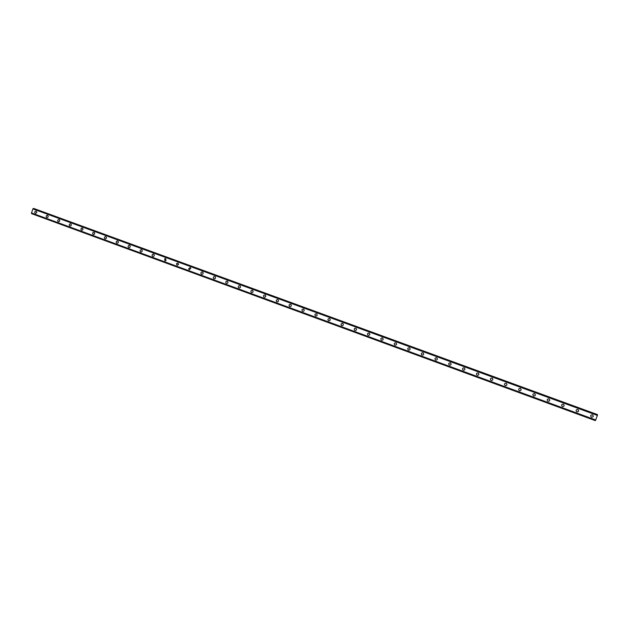<?xml version="1.0" encoding="UTF-8"?>
<svg xmlns="http://www.w3.org/2000/svg" width="629" height="629" viewBox="0 0 629 629"><rect width="100%" height="100%" fill="white"/><g stroke="black" fill="none" stroke-linecap="round" stroke-linejoin="round"><path stroke-width="0.94" d="M35.468 213.325L35.35 213.294C34.328 212.185 34.548 211.446 36.018 211.092L36.12 211.124C37.142 212.225 36.922 212.956 35.468 213.325L35.35 213.294C34.328 212.185 34.548 211.446 36.018 211.092L36.12 211.124M46.939 217.532L46.805 217.492C45.783 216.384 46.003 215.653 47.466 215.283L47.584 215.322C48.606 216.415 48.394 217.154 46.939 217.532L46.805 217.492C45.783 216.384 45.996 215.653 47.466 215.283L47.576 215.322M58.473 221.762L58.324 221.722C57.294 220.614 57.514 219.875 58.977 219.497L59.102 219.537C60.132 220.63 59.92 221.369 58.473 221.762L58.324 221.722C57.294 220.614 57.506 219.875 58.977 219.497L59.102 219.537M70.071 226.015L69.913 225.968C68.876 224.868 69.088 224.128 70.542 223.743L70.692 223.782C71.722 224.86 71.517 225.607 70.071 226.015L69.905 225.968C68.876 224.868 69.08 224.128 70.542 223.743L70.684 223.782M81.739 230.285L81.558 230.238C80.512 229.153 80.724 228.406 82.171 228.005L82.336 228.044C83.374 229.121 83.177 229.868 81.739 230.285L81.558 230.238C80.512 229.153 80.716 228.406 82.171 227.997L82.336 228.044M93.477 234.586L93.265 234.531C92.219 233.453 92.424 232.706 93.863 232.282L94.051 232.337C95.089 233.39 94.9 234.145 93.477 234.586L93.265 234.531C92.219 233.453 92.416 232.706 93.863 232.282L94.051 232.337M105.287 238.91L105.043 238.847C103.989 237.793 104.186 237.039 105.609 236.59L105.829 236.646C106.867 237.683 106.694 238.438 105.287 238.91L105.043 238.847C103.989 237.793 104.178 237.039 105.609 236.59L105.829 236.646M117.183 243.258L116.884 243.195C115.83 242.157 116.011 241.402 117.403 240.923L117.67 240.986C118.716 241.992 118.551 242.747 117.183 243.258L116.876 243.195C115.83 242.157 116.003 241.402 117.403 240.923L117.67 240.986M129.165 247.622L128.788 247.559C127.742 246.568 127.891 245.805 129.252 245.279L129.582 245.341C130.612 246.301 130.478 247.063 129.157 247.622L128.788 247.559C127.742 246.568 127.891 245.805 129.252 245.279L129.574 245.341M141.25 252.009L140.754 251.946C139.724 251.018 139.842 250.256 141.116 249.666L141.549 249.729C142.571 250.617 142.476 251.38 141.25 252.009L140.754 251.946C139.724 251.018 139.842 250.256 141.116 249.666L141.549 249.729M153.492 256.38L152.792 256.365C151.793 255.547 151.856 254.792 152.973 254.1L153.594 254.132C154.577 254.902 154.537 255.649 153.492 256.38L152.792 256.365C151.793 255.547 151.856 254.792 152.981 254.1L153.594 254.14M165.97 260.626L164.9 260.807L164.735 258.676L165.702 258.566L165.97 260.626L164.9 260.807L164.735 258.676L165.702 258.566M178.573 264.455L177.071 265.265L176.435 263.693L177.881 263.024L178.573 264.455L177.071 265.265L176.435 263.693L177.881 263.024M190.799 268.213L189.313 269.755L188.606 268.937L190.123 267.514L190.799 268.213L189.313 269.755L188.606 268.937L190.123 267.514M202.939 272.396C203.387 273.67 202.947 274.299 201.626 274.275L201.076 273.827C200.714 272.577 201.17 271.972 202.436 272.019L202.939 272.396C203.387 273.67 202.947 274.299 201.626 274.275L201.076 273.827C200.714 272.577 201.17 271.972 202.436 272.019M215.204 276.791C215.833 278.104 215.44 278.773 214.009 278.812L213.577 278.529C213.011 277.232 213.428 276.571 214.819 276.556L215.204 276.791C215.833 278.104 215.44 278.773 214.009 278.812L213.577 278.529C213.011 277.232 213.428 276.571 214.819 276.556M227.58 281.281C228.327 282.602 227.95 283.302 226.456 283.38L226.118 283.176C225.418 281.863 225.811 281.171 227.273 281.116L227.58 281.281C228.327 282.602 227.95 283.302 226.456 283.38L226.118 283.176C225.418 281.863 225.803 281.171 227.273 281.116M240.05 285.833C240.876 287.154 240.522 287.87 238.981 287.972L238.698 287.815C237.911 286.494 238.281 285.786 239.798 285.7L240.05 285.833C240.876 287.154 240.522 287.87 238.981 287.972L238.698 287.815C237.911 286.494 238.281 285.786 239.798 285.7M252.614 290.417C253.487 291.746 253.149 292.469 251.576 292.587L251.333 292.461C250.484 291.141 250.845 290.417 252.394 290.315L252.614 290.417C253.487 291.746 253.141 292.469 251.576 292.587L251.333 292.461C250.484 291.133 250.845 290.417 252.394 290.315M265.249 295.04C266.177 296.369 265.839 297.1 264.235 297.234L264.023 297.132C263.134 295.803 263.48 295.072 265.061 294.946L265.249 295.04C266.177 296.369 265.839 297.1 264.235 297.234L264.023 297.132C263.134 295.803 263.48 295.072 265.061 294.946M277.971 299.695C278.93 301.024 278.6 301.755 276.98 301.904L276.784 301.818C275.856 300.481 276.202 299.75 277.806 299.616L277.971 299.695C278.93 301.024 278.592 301.755 276.972 301.904L276.784 301.818C275.856 300.481 276.202 299.75 277.806 299.616M290.771 304.373C291.754 305.702 291.424 306.449 289.788 306.606L289.615 306.527C288.656 305.191 288.994 304.452 290.622 304.31L290.771 304.373C291.754 305.702 291.424 306.449 289.788 306.606L289.615 306.527C288.656 305.191 288.994 304.452 290.622 304.31M303.642 309.083C304.648 310.419 304.326 311.166 302.675 311.324L302.518 311.261C301.535 309.924 301.857 309.177 303.508 309.028L303.642 309.083C304.648 310.419 304.326 311.166 302.675 311.324L302.518 311.261C301.535 309.924 301.857 309.177 303.508 309.028M316.591 313.824C317.621 315.16 317.307 315.915 315.632 316.08L315.491 316.017C314.476 314.681 314.807 313.926 316.466 313.769L316.591 313.824C317.621 315.16 317.307 315.915 315.632 316.08L315.491 316.017C314.476 314.681 314.807 313.926 316.466 313.769M329.62 318.596C330.673 319.933 330.351 320.688 328.668 320.861L328.535 320.806C327.505 319.461 327.827 318.706 329.51 318.541L329.62 318.596C330.673 319.933 330.351 320.688 328.668 320.861L328.535 320.806C327.505 319.461 327.827 318.706 329.51 318.541M342.726 323.392C343.796 324.737 343.481 325.492 341.775 325.665L341.657 325.618C340.603 324.273 340.926 323.51 342.616 323.345L342.726 323.392C343.796 324.737 343.481 325.492 341.775 325.665L341.657 325.618C340.603 324.273 340.926 323.51 342.616 323.345M355.912 328.22C356.997 329.565 356.674 330.327 354.96 330.5L354.85 330.453C353.781 329.109 354.103 328.346 355.81 328.173L355.912 328.22C356.997 329.565 356.674 330.327 354.96 330.5L354.85 330.453C353.781 329.109 354.103 328.346 355.81 328.173M369.176 333.071C370.269 334.424 369.954 335.186 368.224 335.367L368.122 335.32C367.037 333.968 367.36 333.205 369.074 333.032L369.168 333.071C370.269 334.424 369.954 335.186 368.224 335.367L368.122 335.32C367.037 333.968 367.36 333.205 369.074 333.032M382.424 337.922L382.511 337.954C383.627 339.314 383.313 340.077 381.567 340.258L381.465 340.218C380.372 338.858 380.687 338.095 382.424 337.922C380.687 338.095 380.372 338.858 381.465 340.218L381.567 340.258M395.932 342.868C397.056 344.228 396.742 344.999 394.988 345.179L394.894 345.14C393.785 343.78 394.1 343.009 395.845 342.836L395.932 342.868C397.056 344.228 396.742 344.999 394.988 345.179L394.894 345.14C393.778 343.78 394.1 343.009 395.845 342.836M409.432 347.813C410.572 349.174 410.257 349.952 408.488 350.133L408.394 350.094C407.27 348.733 407.592 347.955 409.345 347.782L409.432 347.813C410.572 349.174 410.257 349.952 408.488 350.133L408.394 350.094C407.27 348.733 407.592 347.955 409.345 347.782M423.01 352.783C424.158 354.151 423.844 354.929 422.067 355.11L421.98 355.078C420.84 353.71 421.163 352.932 422.932 352.751L423.01 352.783C424.158 354.151 423.844 354.929 422.067 355.11L421.98 355.078C420.84 353.71 421.163 352.932 422.932 352.751M436.668 357.783C437.831 359.159 437.517 359.937 435.732 360.126L435.645 360.087C434.497 358.711 434.812 357.932 436.597 357.752L436.668 357.783C437.831 359.159 437.517 359.937 435.732 360.126L435.645 360.087C434.497 358.711 434.812 357.932 436.597 357.752M450.411 362.815C451.591 364.191 451.276 364.977 449.468 365.166L449.389 365.127C448.225 363.751 448.548 362.972 450.34 362.791L450.411 362.815C451.591 364.191 451.276 364.977 449.468 365.166L449.389 365.127C448.225 363.751 448.548 362.972 450.34 362.791M464.233 367.879C465.421 369.262 465.106 370.049 463.298 370.229L463.219 370.198C462.04 368.814 462.362 368.036 464.171 367.847L464.233 367.879C465.421 369.262 465.106 370.049 463.298 370.229L463.219 370.198M478.142 372.973C479.345 374.357 479.031 375.143 477.199 375.332L477.128 375.301C475.941 373.909 476.255 373.123 478.079 372.942L478.142 372.973C479.345 374.357 479.031 375.143 477.199 375.332L477.128 375.301M492.137 378.092C493.34 379.484 493.026 380.278 491.194 380.459L491.123 380.435C489.92 379.043 490.235 378.249 492.075 378.068L492.137 378.092C493.34 379.484 493.026 380.278 491.194 380.466L491.123 380.435M506.211 383.25C507.43 384.641 507.116 385.435 505.268 385.624L505.197 385.593C503.986 384.193 504.301 383.407 506.148 383.218L506.211 383.25C507.43 384.641 507.116 385.435 505.268 385.624L505.197 385.593M520.372 388.431C521.606 389.831 521.284 390.633 519.428 390.813L519.357 390.79C518.139 389.382 518.453 388.588 520.309 388.408L520.372 388.431C521.606 389.831 521.284 390.633 519.428 390.813L519.357 390.79M534.619 393.644C535.861 395.059 535.546 395.853 533.675 396.042L533.604 396.018C532.378 394.603 532.692 393.809 534.564 393.628L534.619 393.644C535.861 395.059 535.546 395.853 533.675 396.042L533.604 396.018C532.378 394.603 532.692 393.809 534.564 393.628M548.952 398.896C550.202 400.311 549.888 401.113 548.001 401.294L547.938 401.271C546.695 399.855 547.018 399.053 548.897 398.872L548.952 398.896C550.202 400.311 549.888 401.113 548.001 401.294L547.938 401.271C546.695 399.855 547.018 399.061 548.897 398.872M563.372 404.18C564.638 405.595 564.323 406.397 562.42 406.586L562.365 406.562C561.107 405.139 561.43 404.337 563.317 404.156L563.372 404.18C564.638 405.595 564.323 406.397 562.42 406.586L562.365 406.562C561.107 405.139 561.43 404.337 563.325 404.156M577.886 409.487C579.16 410.91 578.837 411.72 576.935 411.909L576.872 411.885C575.606 410.454 575.928 409.652 577.831 409.471L577.886 409.487C579.16 410.91 578.837 411.72 576.935 411.909L576.872 411.885M592.487 414.833C593.768 416.264 593.446 417.074 591.527 417.255L591.472 417.239C590.199 415.8 590.513 414.998 592.432 414.818L592.487 414.833C593.768 416.264 593.454 417.074 591.527 417.255L591.472 417.239M597.11 414.519L34.666 208.82M597.44 415.211L597.479 414.653L33.644 208.443L32.881 208.883L31.481 213.137L595.608 420.18L597.448 415.211L33.03 208.742M31.481 213.137L595.616 420.172L31.474 213.121M595.592 420.18L595.38 420.573L31.56 213.585L595.38 420.573M31.529 213.152L31.56 213.585M33.644 208.443L597.479 414.653M597.408 415.439L32.881 208.883M595.718 419.991L31.45 212.924M597.11 414.464L34.737 208.804M597.55 414.684L33.431 208.38M597.534 414.747L33.392 208.411M595.349 420.628L31.568 213.64"/></g></svg>
